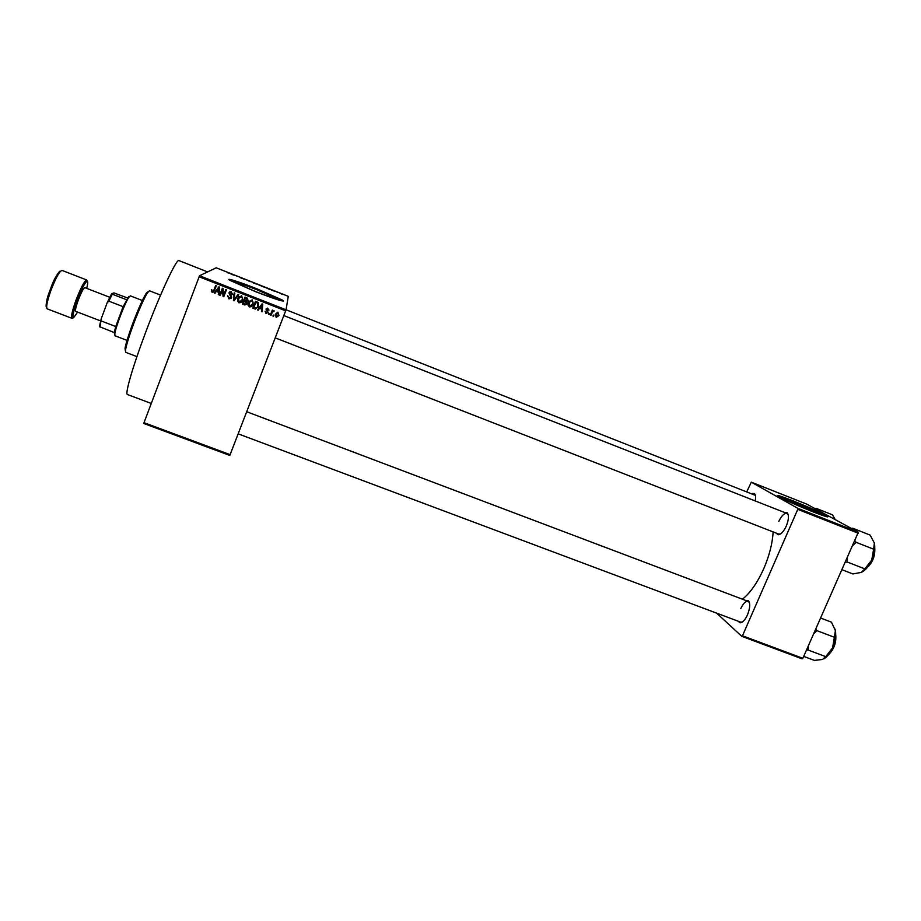 <?xml version="1.0" encoding="UTF-8"?>
<svg xmlns="http://www.w3.org/2000/svg" width="921" height="921" viewBox="0 0 921 921"><rect width="100%" height="100%" fill="white"/><g stroke="black" fill="none" stroke-linecap="round" stroke-linejoin="round"><path stroke-width="1.38" d="M255.601 291.577C270.049 297.138 276.392 299.129 274.631 297.552L256.89 289.712C242.522 284.163 236.156 282.16 237.768 283.703L255.601 291.577M255.451 291.623C276.162 299.601 285.234 302.445 282.666 300.188L257.293 288.975C239.817 282.022 224.563 277.163 229.893 280.341L255.451 291.623M283.369 301.155L257.155 289.321C241.97 283.392 232.599 280.191 229.041 279.731M784.37 512.41L787.041 512.571C789.113 515 788.871 519.502 786.292 526.064C783.644 531.659 780.927 534.548 778.141 534.756L776.092 533.063M275.229 337.869L778.682 534.076L780.513 533.973M745.619 600.411L748.232 600.515C750.419 603.128 750.178 607.895 747.495 614.837C745.089 619.971 742.625 622.631 740.093 622.815L738.043 621.157M238.159 433.849L740.611 622.124L742.384 621.997M151.274 403.456L127.443 394.533C124.749 394.407 132.555 367.122 145.311 333.229C160.024 293.776 176.705 258.179 178.962 260.597L207.605 271.914M742.418 599.203C750.316 592.951 757.453 582.694 763.854 568.453C769.38 555.536 772.477 543.355 773.145 531.912M809.329 510.292C817.86 513.607 821.267 514.643 819.563 513.4L795.445 502.613C786.902 499.274 783.472 498.238 785.141 499.47L809.329 510.292M812.564 511.673C824.767 516.416 829.648 517.901 827.196 516.117C820.726 512.49 809.225 507.344 792.693 500.69C780.467 495.912 775.54 494.416 777.911 496.189C784.22 499.735 795.767 504.892 812.564 511.673M827.703 516.911L827.058 516.451C820.576 512.813 809.075 507.667 792.555 501.012L777.255 495.705M277.152 292.233L278.326 292.59L277.186 292.13M274.251 291.14L271.66 290.115L274.251 291.14M266.825 288.169L269.657 289.39L266.825 288.169M259.043 285.188L261.196 285.867L259.054 285.153M250.236 281.699L248.279 280.767L250.259 281.676M227.798 272.823L229.352 273.088L227.798 272.823M285.66 310.861L199.132 276.772L199.592 275.736L216.239 267.804L288.273 296.332L286.051 309.813L229.813 455.435L143.768 423.487L144.021 422.67L230.123 454.652M199.592 275.736L286.051 309.813M230.687 273.859L233.497 275.068L230.687 273.859M234.89 275.356L237.779 276.427L234.89 275.356M243.558 278.959L240.116 277.589L243.558 278.959M248.048 280.502L244.261 278.994L248.048 280.502M256.418 284.048L253.068 282.828L256.418 284.048M265.536 287.594L261.863 286.304L265.536 287.594M283 294.547L280.042 293.385L283 294.547M273.94 315.316L272.927 316.053L273.307 315.063L273.56 316.294M272.029 312.703L271.027 315.304L270.394 315.051L272.317 310.043L272.651 311.091L274.251 311.01L272.535 311.724L271.027 315.304M269.588 313.612L268.575 314.337L268.955 313.359L269.208 314.591M268.172 312.415L266.008 313.439L265.075 311.217L266.33 312.737L267.481 312.3L265.996 309.099L267.608 308.121L268.897 310.239L267.435 308.869L266.71 309.744L268.172 312.415M259.503 308.408L258.156 310.25L257.489 309.986L262.082 303.849L262.75 304.114L262.128 311.816L261.46 311.551L261.702 309.272L259.63 308.155L258.156 310.25M249.441 306.935L248.025 305.127L248.302 302.514L252.17 299.843L253.263 304.356L251.675 306.589L249.441 306.935L248.025 305.127M238.942 302.813L237.514 301.006L237.791 298.381L241.659 295.699L242.764 300.234L241.175 302.468L238.942 302.813L237.514 301.006M212.152 292.291L211.335 291.404L211.588 289.574L212.498 291.497L213.384 291.243L215.641 285.568L216.285 285.821L214.501 290.541L212.452 292.383L211.335 291.404M199.132 276.772L144.021 422.67M216.32 291.439L214.973 293.292L214.294 293.028L218.899 286.845L219.578 287.11L218.991 294.87L218.312 294.605L218.542 292.314L216.32 291.439L218.542 292.314M222.479 289.85L220.361 295.411L219.716 295.157L222.364 288.215L223.055 288.48L223.642 295.123L225.76 289.551L226.405 289.804L223.768 296.746L223.078 296.481L222.479 289.85L223.078 296.481M231.655 297.633L228.88 298.865L227.648 295.687L229.248 298.07L231.01 297.402L228.926 292.878L231.09 291.577L232.622 294.536L230.872 292.418L229.502 293.949L231.309 295.606L231.655 297.633M238.723 294.651L234.061 300.799L233.439 300.545L234.187 292.866L234.843 293.12L234.026 299.843L238.055 294.386L238.723 294.651M247.058 303.562L244.94 305.012L242.361 304.045L245.009 297.126L246.989 297.909L248.083 300.338L246.84 301.512L247.058 303.562M258.467 306.359L255.301 309.076L252.849 308.167L255.497 301.259L258.248 302.479L258.467 306.359M278.982 315.489L276.196 317.434L275.437 314.153L277.877 312.161L278.982 315.489L276.196 317.434M802.145 658.849L741.785 636.342L742.464 635.778L802.859 658.308L802.145 658.849M716.642 613.144L741.785 636.342M858.326 532.2L806.612 504.063L751.306 482.167L797.782 508.311L858.326 532.2L802.859 658.308M858.326 533.259L797.759 509.359L742.464 635.778M751.306 482.167L746.943 491.434M752.135 493.483L754.449 493.552C755.692 494.715 755.934 497.167 755.185 500.932M797.759 509.359L797.782 508.311M755.427 495.383L286.063 309.778M749.441 602.645L748.174 601.378C745.734 600.964 743.259 603.382 740.76 608.631M788.226 514.747L786.96 513.423C784.289 512.997 781.584 515.633 778.844 521.332M211.611 291.209L211.772 289.62M213.66 291.048L215.813 285.637M213.637 292.038L212.429 292.095M215.146 293.062L214.294 293.028M214.558 292.832L218.991 286.88M219.014 294.57L218.312 294.605M218.565 294.398L218.795 292.118M218.634 291.416L219.256 287.536L216.838 290.714L218.634 291.416L219.002 287.72M220.464 295.146L219.716 295.157M219.969 294.95L222.514 288.273M225.898 289.597L223.642 295.123M231.24 298.335L228.88 298.865M229.11 298.646L227.798 295.722M231.217 297.184L228.926 292.878M229.156 292.682L229.617 291.911M232.702 294.294L231.954 294.363M232.161 294.156L231.194 292.521M231.413 292.314L229.997 292.579M234.245 300.557L233.439 300.545M233.646 300.327L234.36 292.936M238.079 294.398L234.026 299.843M237.71 300.776L237.791 298.381M237.986 298.162L238.93 296.447M242.05 301.604L241.175 302.468M241.36 302.238L239.126 302.583M241.532 301.132L242.637 298.07L241.532 296.297L239.379 297.011M241.36 296.516L238.435 298.646L239.241 301.996L242.131 299.958L242.465 298.289L241.532 296.297M246.816 304.068L245.113 304.77L242.361 304.045M242.534 303.815L245.078 297.149M247.899 300.718L246.84 301.512M246.287 303.596L245.665 301.328L244.41 300.833L243.305 303.493L245.354 304.195L246.425 303.308L244.238 301.063M247.289 300.43L246.609 298.404L245.504 297.967L244.549 300.258L246.437 300.925L247.404 300.2L245.331 298.185M248.186 304.886L248.302 302.514M248.463 302.272L249.107 300.983M252.838 305.265L251.675 306.589M251.824 306.348L249.603 306.693M252.25 304.897L253.102 302.192L252.009 300.419L249.614 301.466M251.859 300.649L248.935 302.767L249.752 306.129L252.63 304.091L252.964 302.422L252.009 300.419M258.156 307.073L254.714 308.903M254.852 308.65L252.849 308.167M252.999 307.913L255.543 301.271M257.558 306.716L257.938 303.021L255.969 302.088L253.793 307.614L256.936 307.683L257.834 306.094L257.811 303.251L255.831 302.318M258.294 309.997L257.673 309.755M262.151 311.517L261.46 311.551M261.587 311.286L261.702 309.272M261.817 309.019L259.63 308.155M261.794 308.385L262.301 304.471L260.021 307.683L261.794 308.385L262.186 304.713L260.021 307.683M268.23 312.242L266.008 313.439M266.111 313.175L265.133 311.229M267.597 311.517L266.077 308.915M268.955 309.974L268.23 310.078M268.322 309.824L267.723 308.961M267.827 308.708L266.676 309.249M269.3 314.326L268.679 314.073M271.108 315.028L270.498 314.786M272.938 310.285L272.651 311.091M274.193 310.918L273.79 311.655M273.445 311.125L272.535 311.724M272.628 311.471L272.109 312.438M273.641 316.03L273.03 315.788M276.265 317.158L275.287 314.556M278.545 314.591L277.808 312.645L275.955 314.729M277.9 312.956L276.07 314.395L276.496 316.732L278.326 315.281L277.969 312.691M232.046 274.262L230.906 273.905L232.08 274.17M253.793 282.816L255.819 283.668L253.793 282.816M255.865 283.91L253.736 282.885M253.712 282.92L255.888 283.841M262.554 286.281L265.006 287.375L262.554 286.281M267.562 288.331L268.506 288.803L267.562 288.331M125.429 351.062L125.026 348.368C125.947 343.245 128.526 334.945 132.762 323.478C138.219 309.111 142.709 299.037 146.232 293.246L148.339 291.52M160.588 295.1L149.421 290.76L147.464 292.751C143.849 298.726 139.232 309.111 133.603 323.916C129.228 335.739 126.568 344.293 125.613 349.554L125.728 352.352L136.918 356.611M815.718 509.014L816.121 508.357L832.411 514.804L835.301 519.663M816.121 508.357L814.809 508.519M114.676 334.461L114.25 332.562L115.735 326.529L123.126 306.67L128.848 296.412M142.352 300.511L130.333 295.848L128.917 297.184C125.095 302.479 115.528 327.346 114.814 333.839L114.975 335.785L127.017 340.379M114.25 332.562L99.422 326.633L101.229 318.77L107.181 302.733L111.625 293.73L113.962 292.913L127.512 297.955M101.229 318.77L100.067 327.139L99.48 325.953M115.735 326.529L101.471 321.061M123.126 306.67L108.851 301.167L107.181 302.733M111.625 293.73L112.281 294.19L108.851 301.167M126.488 299.693L112.281 294.19M109.703 297.253L84.847 287.651C83.466 288.146 81.267 292.325 78.227 300.2C75.879 306.785 75.05 310.515 75.718 311.379L100.608 320.911M852.397 528.965L852.788 528.24L851.349 528.401M842.128 569.777L852.869 573.944L861.308 572.402L864.854 568.89L847.297 562.04L847.435 557.827M845.49 562.201L847.297 562.04M852.961 545.37L856.058 542.296L873.626 549.204L871.738 560.037L864.854 568.89M856.058 542.296L854.999 540.765M852.788 528.24L870.138 535.101L874.363 543.091L873.626 549.204M862.355 571.883C865.97 569.696 869.102 565.747 871.738 560.037C874.501 553.533 875.376 547.88 874.363 543.091L874.19 542.481M803.711 656.397L814.417 660.403L822.534 659.459L825.757 656.638L808.224 650.076L808.35 645.932M806.485 650.134L808.224 650.076M813.784 633.671L816.858 630.632L834.391 637.263L832.572 647.9L825.757 656.638M816.858 630.632L815.856 629.02M820.715 618.072L831.433 622.147L835.393 630.597L834.391 637.263M824.157 658.711C827.369 656.719 830.178 653.116 832.572 647.9C835.301 641.477 836.245 635.709 835.393 630.597L834.967 629.008M73.83 317.607L71.942 318.309C70.848 316.928 72.183 310.907 75.959 300.246C80.887 287.513 84.467 280.755 86.689 279.972L61.995 270.394C59.508 271.085 55.801 277.82 50.851 290.599C47.109 301.305 45.889 307.395 47.19 308.857C45.451 305.196 46.407 298.98 50.079 290.23C46.453 300.534 45.313 306.336 46.649 307.602M50.068 290.173C53.832 280.249 57.056 273.951 59.727 271.281M86.666 288.354C90.5 274.308 83.408 283.069 77.088 300.568C71.401 317.975 71.55 321.809 77.537 312.081M867.34 567.382C872.222 562.27 874.674 556.203 874.697 549.181M874.731 548.674C875.077 556.18 872.498 562.547 867.029 567.773M828.969 654.14C833.689 648.879 835.923 642.685 835.681 635.571M835.704 635.087C836.314 642.674 833.977 649.144 828.681 654.509M274.4 298.139L274.631 297.552M779.258 534.203L778.141 534.756M741.175 622.239L740.093 622.815M748.681 601.666L748.232 600.515M787.467 513.722L787.041 512.571M754.852 494.635L754.449 493.552M125.026 348.368L125.613 349.554M146.232 293.246L147.464 292.751M786.96 513.423L283.841 315.581M246.701 411.733L748.174 601.378M114.239 332.654L114.814 333.839M127.685 297.679L128.917 297.184M61.995 270.394C57.655 272.57 53.683 279.19 50.079 290.23M87.622 281.757L86.689 279.972M71.942 318.309L47.19 308.857M874.766 548.271C875.215 556.1 872.544 562.708 866.753 568.084M835.715 634.684C836.452 642.582 834.023 649.293 828.428 654.831"/></g></svg>
